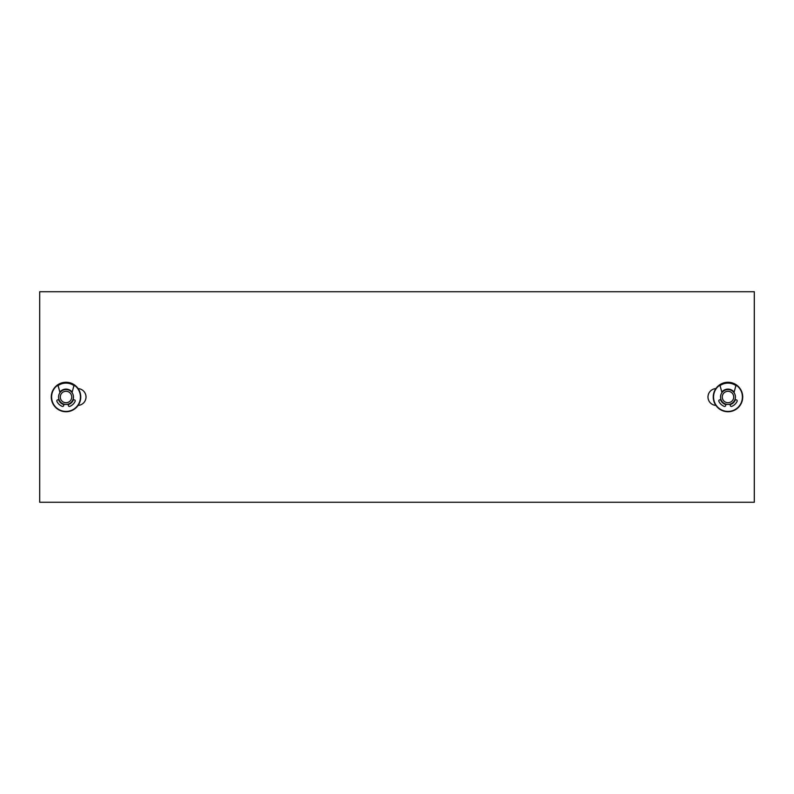 <?xml version="1.0" encoding="UTF-8"?>
<svg xmlns="http://www.w3.org/2000/svg" width="794" height="794" viewBox="0 0 794 794"><rect width="100%" height="100%" fill="white"/><g stroke="black" fill="none" stroke-linecap="round" stroke-linejoin="round"><path stroke-width="1.19" d="M39.7 502.274L754.3 502.274L754.3 291.726L39.7 291.726L39.7 502.274M715.87 405.406A8.426 8.426 0 0 1 707.98 397A8.426 8.426 0 0 1 715.87 388.594M78.13 388.594A8.426 8.426 0 0 1 86.02 397A8.426 8.426 0 0 1 78.13 405.406M742.718 397A14.739 14.739 0 0 0 727.979 382.261A14.739 14.739 0 0 0 713.24 397A14.739 14.739 0 0 0 727.979 411.739A14.739 14.739 0 0 0 742.718 397M720.535 397A7.444 7.444 0 0 0 727.979 404.444A7.444 7.444 0 0 0 735.423 397A7.444 7.444 0 0 0 727.979 389.556A7.444 7.444 0 0 0 720.535 397M722.262 397A5.717 5.717 0 0 1 727.979 391.283A5.717 5.717 0 0 1 733.706 397A5.717 5.717 0 0 1 727.979 402.717A5.717 5.717 0 0 1 722.262 397M735.433 399.63A7.9 7.9 0 0 1 730.063 404.622M725.905 404.622A7.9 7.9 0 0 1 720.535 399.63M726.044 404.186A2.104 2.104 0 0 0 725.944 404.454L725.617 405.674A1.052 1.052 0 0 1 724.207 406.379A10.104 10.104 0 0 1 718.868 401.367A1.052 1.052 0 0 1 719.543 399.888L720.972 399.511M734.986 399.511L736.425 399.888A1.052 1.052 0 0 1 737.1 401.367A10.104 10.104 0 0 1 731.75 406.379A1.052 1.052 0 0 1 730.341 405.674L730.014 404.454A2.104 2.104 0 0 0 729.924 404.186M721.806 392.077A7.9 7.9 0 0 1 734.152 392.077M736.266 385.844A13.895 13.895 0 0 0 719.701 385.844M721.954 392.633L720.327 386.549A1.052 1.052 0 0 0 718.63 386.023A14.421 14.421 0 0 0 717.518 406.925A14.421 14.421 0 0 0 738.45 406.925A14.421 14.421 0 0 0 737.338 386.023A1.052 1.052 0 0 0 735.631 386.549L734.003 392.633M80.76 397A14.739 14.739 0 0 0 66.021 382.261A14.739 14.739 0 0 0 51.282 397A14.739 14.739 0 0 0 66.021 411.739A14.739 14.739 0 0 0 80.76 397M73.465 397A7.444 7.444 0 0 0 66.021 389.556A7.444 7.444 0 0 0 58.577 397A7.444 7.444 0 0 0 66.021 404.444A7.444 7.444 0 0 0 73.465 397M71.738 397A5.717 5.717 0 0 1 66.021 402.717A5.717 5.717 0 0 1 60.294 397A5.717 5.717 0 0 1 66.021 391.283A5.717 5.717 0 0 1 71.738 397M74.299 385.844A13.895 13.895 0 0 0 57.734 385.844M59.848 392.077A7.9 7.9 0 0 1 72.194 392.077M59.997 392.633L58.369 386.549A1.052 1.052 0 0 0 56.662 386.023A14.421 14.421 0 0 0 55.55 406.925A14.421 14.421 0 0 0 76.482 406.925A14.421 14.421 0 0 0 75.37 386.023A1.052 1.052 0 0 0 73.673 386.549L72.046 392.633M73.465 399.63A7.9 7.9 0 0 1 68.095 404.622M63.937 404.622A7.9 7.9 0 0 1 58.567 399.63M64.076 404.186A2.104 2.104 0 0 0 63.986 404.454L63.659 405.674A1.052 1.052 0 0 1 62.25 406.379A10.104 10.104 0 0 1 56.9 401.367A1.052 1.052 0 0 1 57.575 399.888L59.014 399.511M73.028 399.511L74.457 399.888A1.052 1.052 0 0 1 75.132 401.367A10.104 10.104 0 0 1 69.793 406.379A1.052 1.052 0 0 1 68.383 405.674L68.056 404.454A2.104 2.104 0 0 0 67.956 404.186"/></g></svg>
